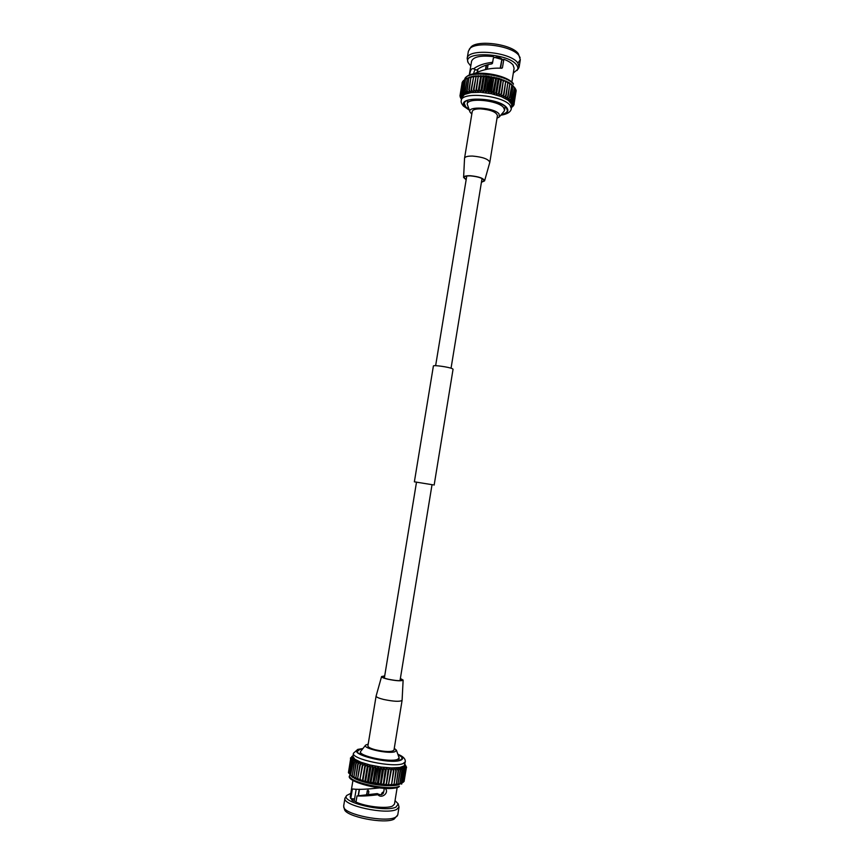 <?xml version="1.0" encoding="UTF-8"?>
<svg xmlns="http://www.w3.org/2000/svg" width="864" height="864" viewBox="0 0 864 864"><rect width="100%" height="100%" fill="white"/><g stroke="black" fill="none" stroke-linecap="round" stroke-linejoin="round"><path stroke-width="1.3" d="M500.569 68.202L502.006 59.011C498.722 56.948 495.839 56.646 493.344 58.104L492.502 63.245L491.864 63.871L491.94 62.402C484.294 63.277 478.159 65.416 473.526 68.807C471.582 68.029 470.275 70.07 469.616 74.941M470.005 112.05L467.197 104.069C467.197 97.276 498.096 100.202 503.582 107.579L504.576 110.182L504.004 111.37L499.37 116.867L499.003 113.864C493.992 107.428 466.657 105.775 470.005 112.05L471.809 114.113M501.347 114.534C505.03 113.735 507.06 112.428 507.438 110.614L506.304 107.633C500.029 99.122 464.324 95.731 464.346 103.561L465.728 106.834L468.882 109.21M470.772 66.064L468.05 62.478L467.176 58.471L468.374 51.224L470.545 47.639C475.556 39.258 512.147 43.945 518.4 53.816L520.322 59.735L517.784 63.169M469.249 49.302C474.433 40.608 512.568 45.5 519.059 55.739L520.106 57.629M467.176 58.471C467.273 47.963 510.559 51.764 517.871 63.04L519.145 66.982L518.314 68.828L513.313 73.03M468.05 62.478C462.467 50.792 508.594 52.974 516.586 64.962C518.119 67.003 518.27 68.85 517.028 70.502M501.422 68.224L502.448 67.705L503.831 59.27C508.27 60.944 511.337 62.834 513.032 64.951L514.102 68.191L511.855 82.048M502.448 67.705L501.854 68.245C491.692 67.684 482.533 69.509 474.358 73.71M491.94 62.402L492.62 61.765M469.282 75.071L471.56 61.225C473.461 56.732 480.762 55.199 493.463 56.646M466.787 78.332L473.839 76.097L485.978 75.924L499.1 78.419L509.501 82.858L514.436 87.426L512.406 99.943L510.527 102.298L513.162 100.85L511.24 103.291L513.81 101.92L511.682 104.263L514.188 103.14L511.844 105.203L514.21 103.972L511.65 106.736M461.624 98.366L459.972 95.774L461.743 97.621L464.454 94.478L471.118 92.578L480.632 92.286L491.27 93.701L501.088 96.541L508.313 100.289L511.682 104.263L511.326 108.745C510.71 112.05 507.19 114.21 500.753 115.225M500.191 68.191L501.952 58.936M494.489 57.348L501.628 59.411M488.063 64.681L487.328 69.174M485.46 69.541L486.173 65.21M477.976 69.012L477.468 72.079M477.241 72.176L477.727 69.185L477.23 72.187M497.005 118.238L499.37 116.867M461.743 97.632L460.091 94.964L462.013 96.746L460.609 93.874L462.564 95.926L461.365 93.02L463.374 95.17L462.413 92.232L464.454 94.478L463.73 91.53L465.782 93.863L465.318 90.914L467.348 93.344L466.819 90.482L469.13 92.902L469.217 89.986L471.118 92.578L471.496 89.683L473.288 92.34L473.947 89.5L475.621 92.221L476.55 89.424L478.073 92.2L479.282 89.478L480.632 92.286L481.604 89.597L483.257 92.491L484.477 89.867L485.924 92.794L487.382 90.234L488.614 93.193L490.277 90.72L491.27 93.701L493.139 91.303L493.873 94.284L496.411 92.113L496.4 94.964L499.079 92.902L498.82 95.72L501.185 93.614L501.088 96.541L503.572 94.532L503.194 97.416L505.775 95.504L505.116 98.345L507.762 96.53L506.822 99.306L509.512 97.589L508.313 100.289L511.229 98.852L509.544 101.293L512.406 99.943M511.639 106.801L513.421 105.829L511.585 107.158M511.564 107.255L512.59 106.661L511.553 107.363M461.495 99.122L460.534 97.826L461.527 98.95M461.538 98.852L460.102 96.79L461.614 98.41M478.796 89.456L481.356 76.81L479.282 89.478M481.604 89.597L484.186 76.972L482.101 89.64M476.086 89.435L478.17 76.788L476.55 89.424M484.477 89.867L487.058 77.242L484.985 89.921M487.382 90.234L489.964 77.63L487.89 90.31M490.277 90.72L492.361 78.041L490.784 90.817M493.139 91.303L495.709 78.743L493.636 91.422M495.936 91.984L498.01 79.315L496.411 92.113M498.625 92.761L500.688 80.093L499.079 92.902M501.185 93.614L503.248 80.957L501.606 93.766M503.572 94.532L505.634 81.896L503.971 94.694M505.775 95.504L507.827 82.89L506.131 95.677M507.762 96.53L509.803 83.938L508.086 96.714M509.512 97.589L511.834 85.201L509.782 97.772M511.002 98.669L513.043 86.119L511.229 98.852M512.222 99.76L514.436 87.426L515.322 88.549L513.292 101.034M513.162 100.85L515.192 88.355M513.81 101.92L515.905 89.64L513.886 102.103M514.156 102.967L516.175 90.526L514.188 103.14M513.961 104.933L514.069 104.231M462.467 82.188L459.972 95.774M462.197 82.393L460.145 94.802M460.501 94.036L462.661 81.443L460.609 93.874M461.214 93.161L463.428 80.546L461.365 93.02M462.208 92.362L464.476 79.736L462.413 92.232M463.482 91.649L465.545 79.121L463.73 91.53M465.026 91.012L467.392 78.365L465.318 90.914M466.819 90.482L468.893 77.911L467.154 90.396M468.85 90.05L470.923 77.458L469.217 89.986M471.085 89.726L473.569 77.069L471.496 89.683M473.504 89.521L476.021 76.864L473.947 89.5M483.689 76.928L483.343 75.74L481.356 76.81M480.881 76.799L480.784 75.665L478.634 76.777M486.551 77.188L485.978 75.924L484.186 76.972M489.456 77.555L488.646 76.226L487.058 77.242M492.361 78.041L491.324 76.626L489.964 77.63M495.212 78.624L493.981 77.134L492.858 78.138M498.01 79.315L496.584 77.728L495.709 78.743M500.688 80.093L499.1 78.419L498.485 79.445M503.248 80.957L501.509 79.186L501.142 80.244M505.634 81.896L503.777 80.028L503.669 81.119M507.827 82.89L505.883 80.924L506.023 82.069M509.803 83.938L507.794 81.875L508.183 83.074M511.553 85.018L509.501 82.858L510.127 84.121M513.043 86.119L510.98 83.873L511.834 85.201M514.253 87.232L513.27 86.314M515.83 89.456L515.29 88.754M463.212 81.054L462.661 81.443M464.249 80.017L463.428 80.546M465.545 79.121L464.476 79.736M467.1 78.473L465.804 79.002M468.893 77.911L470.048 76.918L467.392 78.365M470.923 77.458L471.841 76.453L469.228 77.825M473.159 77.112L473.839 76.097L471.301 77.393M475.589 76.885L476.01 75.838L473.569 77.069M478.17 76.788L478.332 75.697L476.021 76.864M502.06 59.087L501.865 60.264L503.831 59.27M478.073 92.2L480.784 75.665M475.621 92.221L478.332 75.697M498.82 95.72L501.509 79.186M496.4 94.964L499.1 78.419M493.873 94.284L496.584 77.728M491.27 93.701L493.981 77.134M488.614 93.193L491.324 76.626M485.924 92.794L488.646 76.226M483.257 92.491L485.978 75.924M480.632 92.286L483.343 75.74M493.344 58.104L492.502 63.245M491.864 63.871C485.557 64.919 480.47 66.982 476.615 70.07L473.526 68.807M475.708 69.703C474.854 69.79 474.152 71.172 473.591 73.84M485.816 69.466L486.529 65.102M481.453 182.099L484.099 180.792C483.257 178.34 478.753 176.71 470.567 175.889C466.517 175.781 464.357 176.321 464.087 177.52L466.182 179.604M481.421 182.293L484.585 180.868C483.7 178.308 478.969 176.591 470.405 175.738C466.15 175.619 463.882 176.18 463.601 177.433L466.15 179.798M484.585 180.868L489.812 162.346C488.549 159.127 482.857 157.043 472.748 156.082C467.78 155.974 465.048 156.686 464.551 158.209L463.601 177.433M489.812 162.346L497.437 115.571C496.249 111.953 490.601 109.717 480.492 108.853C475.524 108.853 472.77 109.717 472.252 111.445L464.551 158.209M354.218 801.187L354.586 798.941L351.605 799.621C351.767 800.41 353.257 801.068 356.076 801.587M366.368 795.215L367.438 790.862L366.725 795.172M383.4 793.163L382.752 793.908M396.382 750.136L399.179 758.009L397.483 759.413C390.02 762.631 358.582 756.022 360.472 751.669L365.634 745.103C361.962 748.31 388.616 754.283 395.053 751.669L396.382 750.136L394.265 748.354M368.204 744.077L365.634 745.103M362.502 748.948L359.78 749.498L357.512 751.216C355.32 756.227 391.64 763.852 400.194 760.126L402.127 758.516C402.246 757.393 400.907 756.151 398.11 754.78M357.178 789.21L356.173 789.318L354.586 798.941L350.784 798.628L350.212 796.9L352.944 780.354M397.159 787.59L394.47 804.146L392.494 806.069C386.759 808.974 365.893 806.717 356 802.073L357.005 795.938L377.276 793.584C381.737 796.003 384.026 794.254 384.145 788.335M395.042 800.615L398.228 803.876L399.028 807.073L397.764 814.925L394.07 819.148C384.728 824.429 345.427 816.599 344.466 809.32L343.656 806.058L344.952 798.217L346.734 795.442L350.795 793.368M397.332 815.897L395.377 817.333C385.69 822.798 344.725 814.655 343.753 807.127M399.028 807.073L396.662 809.417C386.208 815.108 342.047 805.453 344.952 798.217M398.228 803.876L396.036 807.062C385.15 812.851 339.919 802.062 346.734 795.442M400.972 783.734L402.494 782.644L404.676 769.198L402.57 766.8L403.682 769.576L401.328 767.178L401.933 770.018L399.827 767.48L400.162 770.31L398.088 767.718L398.131 770.515L396.133 767.869L395.885 770.634L393.973 767.934L393.433 770.656L391.64 767.923L391.273 770.612L389.156 767.826L388.53 770.472L386.554 767.653L385.16 770.202L383.864 767.394L382.201 769.867L381.121 767.059L379.199 769.457L378.346 766.649L376.186 768.971L375.57 766.174L373.205 768.409L372.838 765.634L370.278 767.794L370.181 765.029L367.945 767.232L367.621 764.381L365.224 766.508L365.191 763.7L362.653 765.742L362.923 762.977L360.277 764.942L360.828 762.221L358.106 764.122L358.949 761.465L356.173 763.279L357.296 760.687L354.499 762.437L355.892 759.92L352.879 761.454L354.748 759.154L351.983 760.784L353.873 758.408L351.162 759.985L353.279 757.696L350.654 759.218L352.966 757.015L350.449 758.365L353.052 755.719M362.826 748.548L357.739 749.401L353.462 753.224C350.87 759.1 393.217 768.01 403.099 763.582L405.313 761.713L404.255 765.839L399.827 767.48L391.64 767.923L381.121 767.059L370.181 765.029L360.828 762.221L354.748 759.154L352.944 756.378M358.171 795.83L359.251 789.253L358.15 795.83M359.467 789.253L358.387 795.809M367.049 791.014L368.107 790.258L368.852 791.51L368.28 795.02M381.542 794.696L381.78 793.217L382.784 792.191L383.411 792.763M404.914 764.186L406.588 767.34L404.676 765.277L406.242 768.096L404.255 765.839L405.605 768.679L403.553 766.357L404.676 769.198M352.674 755.957L351.67 756.67M406.318 767.988L404.071 781.477L406.242 768.096M405.734 768.582L403.434 782.093L405.605 768.679M404.86 769.111L402.494 782.644M403.682 769.576L401.252 783.119L403.445 769.651M402.214 769.964L399.74 783.529L401.933 770.018M400.486 770.267L397.958 783.842L400.162 770.31M398.498 770.483L396.295 784.037L398.131 770.515M396.284 770.612L394.081 784.199L395.885 770.634M393.876 770.656L391.651 784.264L393.433 770.656M391.273 770.612L388.584 784.22L390.809 770.591M388.53 770.472L386.305 784.112L388.033 770.44M385.668 770.245L383.432 783.896L385.16 770.202M382.72 769.932L380.484 783.594L382.201 769.867M379.717 769.532L377.482 783.194L379.199 769.457M376.704 769.068L373.95 782.633L376.186 768.971M373.723 768.517L370.958 782.071L373.205 768.409M370.786 767.902L368.539 781.553L370.278 767.794M367.945 767.232L365.699 780.872L367.459 767.113M365.224 766.508L362.977 780.138L364.759 766.379M362.653 765.742L359.986 779.209L362.232 765.601M360.277 764.942L357.642 778.388L359.888 764.802M358.106 764.122L355.871 777.686L357.761 763.97M356.173 763.279L353.948 776.822L355.871 763.139M354.499 762.437L352.274 775.948L354.24 762.296M353.095 761.605L350.654 774.932L352.879 761.454M351.983 760.784L349.758 774.23L351.821 760.644M351.162 759.985L348.883 773.323L351.054 759.845M350.654 759.218L348.44 772.6L350.6 759.089M350.449 758.495L350.557 757.814M402.678 782.557L403.434 782.093M401.49 783.043L398.466 784.814L401.252 783.119M400.021 783.464L398.466 784.814L396.954 785.16L399.74 783.529M398.282 783.788L396.954 785.16L395.204 785.419L397.958 783.842M396.295 784.037L395.204 785.419L393.239 785.603L395.928 784.069M394.081 784.199L393.239 785.603L391.079 785.7L393.671 784.21M391.651 784.264L391.079 785.7L388.746 785.711L391.219 784.264M389.048 784.231L388.746 785.711L386.251 785.635L388.584 784.22M386.305 784.112L386.251 785.635L383.648 785.473L385.808 784.08M383.432 783.896L383.648 785.473L380.948 785.225L382.925 783.842M380.484 783.594L380.948 785.225L378.205 784.901L379.966 783.529M377.482 783.194L378.205 784.901L375.419 784.49L376.963 783.119M374.468 782.719L375.419 784.49L372.643 784.015L373.95 782.633M371.477 782.168L372.643 784.015L369.911 783.464L370.958 782.071M368.539 781.553L369.911 783.464L367.254 782.86L368.042 781.434M365.699 780.872L367.254 782.86L364.694 782.19L365.213 780.743M362.977 780.138L364.694 782.19L362.264 781.488L362.524 779.998M360.418 779.35L362.264 781.488L359.996 780.743L359.986 779.209M358.042 778.529L359.996 780.743L357.912 779.965L357.642 778.388M355.871 777.686L357.912 779.965L356.033 779.166L355.525 777.535M353.948 776.822L356.033 779.166L354.391 778.367L353.635 776.671M352.274 775.948L354.391 778.367L352.004 775.796M350.87 775.084L352.987 777.557L351.842 776.758L350.654 774.932M348.44 772.6L348.851 773.161M379.372 787.914C367.222 789.307 358.517 789.685 353.246 789.037L352.372 788.994L350.784 798.628M357.005 795.938C362.815 796.23 369.781 795.82 377.924 794.707C381.78 799.33 389.815 792.212 385.074 788.378M365.191 763.7L362.264 781.488M367.621 764.381L364.694 782.19M370.181 765.029L367.254 782.86M372.838 765.634L369.911 783.464M375.57 766.174L372.643 784.015M378.346 766.649L375.419 784.49M381.121 767.059L378.205 784.901M383.864 767.394L380.948 785.225M386.554 767.653L383.648 785.473M389.156 767.826L386.251 785.635M377.276 793.584L377.924 794.707M356.173 789.318L352.372 788.994M384.674 676.026L382.061 676.642C382.082 677.354 384.07 678.208 388.044 679.169C396.241 680.821 401.101 681.102 402.635 680.011L400.356 678.586M384.696 675.907L381.575 676.555C381.586 677.311 383.67 678.197 387.839 679.212C396.425 680.94 401.522 681.232 403.132 680.087L400.378 678.478M381.575 676.555L376.099 696.082C376.175 697.086 378.68 698.209 383.616 699.451C393.844 701.557 400.01 701.849 402.095 700.337L403.132 680.087M376.099 696.082L367.902 745.891C367.945 747.133 370.429 748.429 375.354 749.779C385.603 752.004 391.802 752.123 393.973 750.157L402.095 700.337M433.091 484.844L414.374 481.82L433.091 484.844M414.374 481.82L433.393 366.023C433.048 364.781 449.053 367.038 452.369 368.701L453.06 369.241L434.16 485.06M513.454 84.251L513.248 83.484C505.688 73.678 467.608 68.245 464.724 79.585C465.08 70.06 506.369 73.926 513.454 84.251M461.754 97.578L461.257 100.548C461.214 91.379 502.816 95.332 510.041 105.289L511.326 108.745M469.012 109.544L465.286 106.823C453.827 96.142 498.334 96.822 506.758 107.644C509.328 111.078 507.449 113.465 501.12 114.804M399.416 786.218C389.448 791.154 347.069 782.06 349.758 775.645C344.012 781.045 384.674 792.601 398.725 787.082L399.416 786.218M398.034 754.553C403.056 756.972 403.931 758.862 400.648 760.244C389.329 764.867 345.028 753.073 359.338 749.38L362.653 748.764M400.01 680.681L432.032 484.65M451.051 368.215L482.036 178.535M384.34 678.11L416.513 482.101M435.629 365.688L466.765 176.029M469.217 110.063L463.406 106.056C461.538 103.777 460.814 101.941 461.257 100.548M467.197 104.069L467.802 100.418M513.065 85.806L513.572 86.4M466.938 78.246L466.009 78.808M519.145 66.982L520.322 59.735M504.576 110.182L505.17 106.542M399.179 758.009L398.768 760.514M401.836 783.162L401.674 784.145M400.864 783.81L401.911 783.108M405.313 761.713C405.486 758.776 403.024 756.302 397.937 754.294M353.462 753.224L352.944 756.41M349.92 774.662L349.758 775.645M360.472 751.669L360.05 754.175"/></g></svg>
